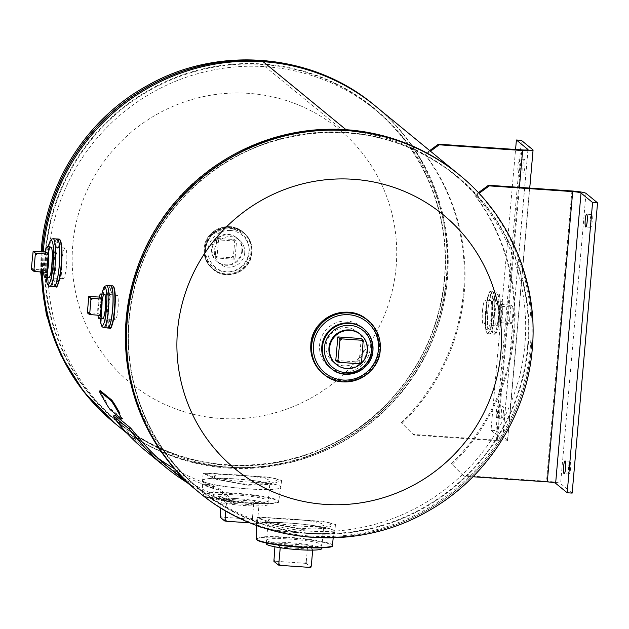 <?xml version="1.0" encoding="UTF-8"?>
<svg xmlns="http://www.w3.org/2000/svg" width="629" height="629" viewBox="0 0 629 629"><rect width="100%" height="100%" fill="white"/><g stroke="black" fill="none" stroke-linecap="round" stroke-linejoin="round"><path stroke-width="0.47" stroke-dasharray="3.15 2.36" d="M345.997 130.4L345.785 132.774L345.974 130.4M263.158 61.697L262.883 64.763L345.785 132.774M375.56 106.167A205.274 201.225 -50.6 0 1 400.932 392.496A205.274 201.225 -50.6 0 1 115.162 423.561M42.52 272.058A205.274 201.225 -50.6 0 1 43.212 251.749M262.883 64.763L263.134 61.681M332.183 523.336L325.303 527.448L301.393 528.619L274.621 523.965L260.233 518.398C250.885 515.969 326.663 521.174 332.183 523.336M114.289 309.248C117.277 286.84 111.561 282.106 108.943 304.845C107.59 327.339 113.314 332.143 114.289 309.248M458.958 174.587A205.274 201.225 -50.6 0 1 483.835 460.507A205.274 201.225 -50.6 0 1 198.56 491.98M61.493 244.893L59.126 243.289L54.754 260.39L56.453 282.421L59.047 280.267L60.934 265.477L61.721 247.142M278.411 479.212L271.524 483.331L247.622 484.503L220.842 479.848L206.454 474.274C197.113 471.852 272.884 477.057 278.411 479.212M486.225 310.561C487.192 287.728 492.908 292.383 491.571 314.925C488.969 337.624 483.229 333.04 486.225 310.561M230.458 230.473A20.891 20.482 -50.6 0 1 249.218 252.559A20.891 20.482 -50.6 0 1 226.841 271.83A20.891 20.482 -50.6 0 1 208.081 249.737A20.891 20.482 -50.6 0 1 230.458 230.473M396.105 267.003A164.216 160.977 129.4 0 0 248.659 93.359A164.216 160.977 129.4 0 0 72.775 244.799A164.216 160.977 129.4 0 0 220.221 418.45A164.216 160.977 129.4 0 0 396.105 267.003M447.117 280.644A202.341 198.347 -50.6 0 1 324.517 450.859A202.341 198.347 -50.6 0 1 119.581 423.396A202.341 198.347 -50.6 0 1 48.724 253.283A202.341 198.347 -50.6 0 1 269.644 67.02A202.341 198.347 -50.6 0 1 376.26 110.531A202.341 198.347 -50.6 0 1 447.117 280.644M347.161 321.081A25.734 25.223 129.4 0 0 319.595 344.81A25.734 25.223 129.4 0 0 342.703 372.022A25.734 25.223 129.4 0 0 370.261 348.293A25.734 25.223 129.4 0 0 347.161 321.081M126.508 317.095A202.341 198.347 129.4 0 0 197.364 487.208A202.341 198.347 129.4 0 0 402.301 514.671A202.341 198.347 129.4 0 0 524.9 344.456A202.341 198.347 129.4 0 0 454.044 174.343A202.341 198.347 129.4 0 0 249.108 146.879A202.341 198.347 129.4 0 0 126.508 317.095M248.148 485.226L271.956 484.306L281.69 480.289L268.001 477.073L236.103 475.343L212.555 473.322L203.159 473.417L216.612 479.408L248.148 485.226M244.791 501.918A27.857 3.153 5 0 0 267.962 500.307A27.857 3.153 5 0 0 236.276 494.929A27.857 3.153 5 0 0 213.113 496.54A27.857 3.153 5 0 0 244.791 501.918M301.92 529.343L325.728 528.423L335.461 524.405L321.773 521.197L289.875 519.46L266.326 517.439L256.939 517.533L270.391 523.525L301.92 529.343M298.571 546.035A27.857 3.153 5 0 0 321.733 544.423A27.857 3.153 5 0 0 290.055 539.045A27.857 3.153 5 0 0 266.885 540.657A27.857 3.153 5 0 0 298.571 546.035M378.917 348.985A34.383 33.707 -50.6 0 1 342.09 380.694A34.383 33.707 -50.6 0 1 311.221 344.338A34.383 33.707 -50.6 0 1 348.041 312.629A34.383 33.707 -50.6 0 1 378.917 348.985M335.996 364.16A19.279 18.901 129.4 0 0 366.927 350.329A19.279 18.901 129.4 0 0 360.448 334.353M205.463 249.493A23.462 22.998 129.4 0 0 226.526 274.299A23.462 22.998 129.4 0 0 251.655 252.661A23.462 22.998 129.4 0 0 230.591 227.855A23.462 22.998 129.4 0 0 205.463 249.493M204.747 249.178A23.831 23.359 129.4 0 0 226.141 274.378A23.831 23.359 129.4 0 0 251.663 252.402A23.831 23.359 129.4 0 0 230.269 227.203A23.831 23.359 129.4 0 0 204.747 249.178A23.823 23.359 129.4 0 0 213.097 269.212A23.823 23.359 129.4 0 0 237.227 272.443A23.823 23.359 129.4 0 0 251.663 252.402A23.823 23.359 129.4 0 0 243.321 232.368A23.823 23.359 129.4 0 0 219.191 229.137A23.823 23.359 129.4 0 0 204.755 249.178M242.456 251.081A15.395 15.088 -50.6 0 1 225.968 265.281A15.395 15.088 -50.6 0 1 212.138 249.005A15.395 15.088 -50.6 0 1 228.634 234.806A15.395 15.088 -50.6 0 1 242.456 251.081M56.657 286.226A23.462 3.805 93.9 0 1 55.281 285.417A23.462 3.805 93.9 0 1 54.259 259.989A23.462 3.805 93.9 0 1 58.363 240.333A23.462 3.805 93.9 0 1 59.849 239.696M53.724 286.533A23.871 3.868 93.9 0 1 51.94 259.785A23.871 3.868 93.9 0 1 56.987 238.989M53.952 286.549A23.823 3.86 93.9 0 1 51.948 259.793A23.823 3.86 93.9 0 1 57.223 239.004M48.653 251.671A15.395 2.492 -86.1 0 0 47.379 260.445A15.395 2.492 -86.1 0 0 47.199 272.837M492.075 315.357A20.82 3.373 -86.1 0 0 490.699 292.139A20.82 3.373 -86.1 0 0 485.714 310.136A20.82 3.373 -86.1 0 0 487.09 333.354A20.82 3.373 -86.1 0 0 492.075 315.357M495.125 311.764A12.313 1.997 93.9 0 1 498.074 301.11A12.313 1.997 93.9 0 1 498.891 314.846A12.313 1.997 93.9 0 1 495.943 325.5A12.313 1.997 93.9 0 1 495.125 311.764M110.539 327.74A20.82 3.373 93.9 0 1 108.432 304.444A20.82 3.373 93.9 0 1 113.377 286.407M102.055 301.165A12.313 1.997 -86.1 0 0 101.623 304.947A12.313 1.997 -86.1 0 0 101.34 311.575M498.38 412.97A6.416 1.038 -86.1 0 0 497.838 405.768A6.416 1.038 -86.1 0 0 496.415 411.366A6.416 1.038 -86.1 0 0 496.957 418.568A6.416 1.038 -86.1 0 0 498.38 412.97M503.342 413.316A6.416 1.038 -86.1 0 0 502.799 406.106A6.416 1.038 -86.1 0 0 501.384 411.704A6.416 1.038 -86.1 0 0 501.926 418.906A6.416 1.038 -86.1 0 0 503.342 413.316M519.963 166.253A6.416 1.038 -86.1 0 0 519.42 159.051A6.416 1.038 -86.1 0 0 518.005 164.641A6.416 1.038 -86.1 0 0 518.54 171.851A6.416 1.038 -86.1 0 0 519.963 166.253M524.924 166.591A6.416 1.038 -86.1 0 0 524.389 159.389A6.416 1.038 -86.1 0 0 522.966 164.987A6.416 1.038 -86.1 0 0 523.509 172.189A6.416 1.038 -86.1 0 0 524.924 166.591M529.744 188.079L507.674 440.324A12.376 1.4 -175 0 0 507.532 440.08L495.974 430.598L491.013 430.26L515.576 149.474M495.974 430.598L521.37 140.346M507.674 440.324A12.376 1.4 -175 0 1 497.24 440.795L413.788 435.064L401.341 422.68L413.788 435.064M527.935 149.749L502.563 439.742L491.013 430.26M502.563 439.742A7.328 0.826 -175 0 1 502.65 439.883A7.328 0.826 -175 0 1 496.47 440.158L413.017 434.435M430.488 151.219L425.605 154.82A205.274 201.225 -50.6 0 1 402.112 423.309M429.717 150.59L424.834 154.191A205.274 201.225 -50.6 0 1 401.341 422.68M425.605 154.82L424.834 154.191M235.961 498.561A27.857 3.153 -175 0 1 267.97 504.482A27.857 3.153 -175 0 1 244.477 505.543A27.857 3.153 -175 0 1 212.468 499.623A27.857 3.153 -175 0 1 235.961 498.561M238.029 474.974A27.857 3.153 -175 0 1 270.038 480.894A27.857 3.153 -175 0 1 246.537 481.963A27.857 3.153 -175 0 1 214.528 476.043A27.857 3.153 -175 0 1 238.029 474.974M221.463 498.868L253.935 501.101L258.975 505.236L226.503 503.003L221.463 498.868L220.677 507.862M220.024 515.269L221.605 517.132L250.617 519.122L252.504 517.502L252.622 519.46L257.119 523.155L257.544 521.638L255.657 523.257L250.067 522.872M257.544 521.638L258.975 505.236M225.811 510.937L226.503 503.003M252.504 517.502L253.935 501.101M252.622 519.46L250.617 519.122M255.657 523.257L257.119 523.155M221.605 517.132L220.142 517.227M266.24 543.739A27.857 3.153 -175 0 1 289.733 542.678A27.857 3.153 -175 0 1 321.749 548.598M291.801 519.09A27.857 3.153 -175 0 1 323.809 525.011A27.857 3.153 -175 0 1 300.316 526.08A27.857 3.153 -175 0 1 268.308 520.159A27.857 3.153 -175 0 1 291.801 519.09M280.219 547.725L280.275 547.12L275.235 542.984L307.715 545.217L312.755 549.353L280.275 547.12M274.897 546.813L275.235 542.984M312.684 550.123L312.755 549.353M306.394 563.576L304.389 563.238L306.276 561.618L306.394 563.576L310.207 566.705M306.276 561.618L307.715 545.217M273.796 559.385L275.376 561.249L273.914 561.351M275.376 561.249L304.389 563.238M326.16 345.423A19.279 18.901 129.4 0 0 352.444 364.246A19.279 18.901 129.4 0 0 357.374 331.821A19.279 18.901 129.4 0 0 326.16 345.423M335.784 360.433L359.167 362.045L361.227 338.528M361.14 363.656L359.167 362.045M241.898 250.625A15.395 15.088 -50.6 0 1 216.974 261.483A15.395 15.088 -50.6 0 1 220.913 235.592A15.395 15.088 -50.6 0 1 241.898 250.625M244.697 252.921A15.395 15.088 -50.6 0 1 219.773 263.787A15.395 15.088 -50.6 0 1 223.712 237.888A15.395 15.088 -50.6 0 1 244.697 252.921M234.861 239.743L233.273 257.882L215.228 256.648L216.816 238.509L232.864 239.405L234.861 239.743L236.551 241.135L234.963 259.274L216.926 258.032L218.507 239.893L236.551 241.135M216.816 238.509L218.507 239.893M233.273 257.882L234.963 259.274M215.228 256.648L216.926 258.032M231.275 257.544L233.155 255.924M215.118 254.682L216.698 256.546M218.279 238.407L216.4 240.026M234.444 241.269L232.864 239.405M44.942 251.867A15.395 2.492 -86.1 0 0 43.771 260.202A15.395 2.492 -86.1 0 0 43.558 272.129M61.815 261.436A15.395 2.492 -86.1 0 0 63.112 278.726A15.395 2.492 -86.1 0 0 66.517 265.296A15.395 2.492 -86.1 0 0 65.219 248.007A15.395 2.492 -86.1 0 0 61.815 261.436M31.45 267.443L33.03 269.298L43.928 270.053L46.727 272.349M34.619 251.16L32.732 252.779M45.516 251.907L43.928 270.053M33.03 269.298L31.568 269.401M99.185 297.037A12.313 1.997 -86.1 0 0 98.014 304.703A12.313 1.997 -86.1 0 0 97.935 315.271M114.25 305.82A12.313 1.997 -86.1 0 0 115.288 319.65A12.313 1.997 -86.1 0 0 118.016 308.902A12.313 1.997 -86.1 0 0 116.978 295.072A12.313 1.997 -86.1 0 0 114.25 305.82M87.25 310.891L88.831 312.747L97.92 313.376L100.443 315.443M90.254 296.424L88.375 298.044M99.351 297.045L97.92 313.376M88.831 312.747L87.36 312.849M498.734 312.008A12.313 1.997 93.9 0 1 501.462 301.267A12.313 1.997 93.9 0 1 502.5 315.098A12.313 1.997 93.9 0 1 499.772 325.838A12.313 1.997 93.9 0 1 498.734 312.008M482.498 310.891A12.313 1.997 93.9 0 1 485.218 300.151A12.313 1.997 93.9 0 1 486.256 313.981A12.313 1.997 93.9 0 1 483.536 324.721A12.313 1.997 93.9 0 1 482.498 310.891M498.64 320.68L500.071 304.357L502.587 306.425L501.164 322.748L498.64 320.68L507.737 321.309L509.616 319.681L509.734 321.647L507.737 321.309M509.16 304.979L511.165 305.317L510.74 306.842L509.16 304.979L500.071 304.357M511.165 305.317L513.146 306.944L502.587 306.425M511.684 307.046L513.264 308.91L513.146 306.944M513.264 308.91L512.14 321.749L510.253 323.377L501.164 322.748M510.253 323.377L511.723 323.275L512.14 321.749M511.723 323.275L509.734 321.647M509.616 319.681L510.74 306.842M110.437 409.872L111.223 409.4L121.232 417.617M100.223 390.656A7.328 0.495 -120.9 0 0 102.865 396.026L106.482 402.253L105.703 402.725M116.074 419.755L117.458 418.67L123.064 425.66L117.458 418.67L115.98 419.7M132.318 433.082L133.702 431.997L139.308 438.995L133.702 431.997L132.224 433.027M227.769 500.967C225.811 500.747 222.965 499.74 219.238 497.932L219.82 496.21L219.238 497.932L227.824 501.054L228.343 499.308C226.409 499.096 223.586 498.097 219.891 496.297L228.343 499.308M213.522 488.434C211.556 488.238 208.71 487.255 204.968 485.47L205.541 483.748L204.968 485.47L213.585 488.521L214.08 486.767C212.138 486.587 209.315 485.604 205.604 483.835L214.08 486.767M187.104 482.585A207.035 202.947 129.4 0 0 225.379 500.951L225.984 499.3C232.101 501.329 234.955 501.973 234.546 501.25L218.861 488.387L206.941 483.677A205.274 201.225 -50.6 0 1 174.579 468.802M225.379 500.951C231.543 502.996 234.428 503.648 234.027 502.925L234.546 501.25L234.027 502.925L218.342 490.062L218.861 488.387M218.342 490.062L206.336 485.329L206.941 483.677M206.336 485.329A207.035 202.947 -50.6 0 1 146.533 451.575M118.449 423.396L119.809 422.271C115.846 417.216 114.219 414.833 114.926 415.132M157.415 457.731A205.274 201.225 -50.6 0 1 119.809 422.271M183.039 477.898A205.274 201.225 129.4 0 0 225.984 499.3M139.308 438.995L138.05 440.182M123.064 425.66L121.806 426.855M590.183 220.134A6.416 1.038 -86.1 0 0 590.725 227.336A6.416 1.038 -86.1 0 0 592.141 221.738A6.416 1.038 -86.1 0 0 591.606 214.536A6.416 1.038 -86.1 0 0 590.183 220.134M568.6 466.852A6.416 1.038 -86.1 0 0 569.143 474.054A6.416 1.038 -86.1 0 0 570.558 468.456A6.416 1.038 -86.1 0 0 570.016 461.254A6.416 1.038 -86.1 0 0 568.6 466.852M571.926 190.98L546.53 481.232L463.086 475.5L463.856 476.137L472.937 476.758M572.154 493.105L560.604 483.622A12.376 1.4 -175 0 0 546.53 481.232M478.394 192.686L474.895 195.265L475.666 195.894L479.062 193.394M463.086 475.5L451.41 463.754A205.274 201.225 129.4 0 0 474.895 195.265M463.856 476.137L452.18 464.383A205.274 201.225 129.4 0 0 475.666 195.894M451.41 463.754L452.18 464.383M42.064 251.671A205.274 201.225 129.4 0 0 41.459 271.987M114.124 422.712A205.274 201.225 129.4 0 0 322.017 450.521A205.274 201.225 129.4 0 0 446.362 277.853A205.274 201.225 129.4 0 0 374.522 105.31M446.448 277.924A205.274 201.225 -50.6 0 1 322.072 450.608A205.274 201.225 -50.6 0 1 114.171 422.743C175.923 474.785 270.266 482.412 341.233 441.173C400.248 408.465 441.173 345.077 446.527 278.049C452.707 212.736 424.945 146.07 374.57 105.35A205.274 201.225 -50.6 0 1 446.448 277.924M41.545 271.995A205.274 201.225 -50.6 0 1 42.159 251.679M444.719 278.38A202.742 198.74 -50.6 0 1 227.572 465.35A202.742 198.74 -50.6 0 1 45.54 250.971A202.742 198.74 -50.6 0 1 262.686 64.001A202.742 198.74 -50.6 0 1 444.719 278.38M46.059 251.097A202.341 198.347 -50.6 0 1 168.658 80.874A202.341 198.347 -50.6 0 1 373.595 108.337A202.341 198.347 -50.6 0 1 444.451 278.45A202.341 198.347 -50.6 0 1 321.851 448.666A202.341 198.347 -50.6 0 1 116.915 421.202A202.341 198.347 -50.6 0 1 46.059 251.097M459.547 175.066A205.274 201.225 -50.6 0 1 531.426 347.64A205.274 201.225 -50.6 0 1 407.049 520.325A205.274 201.225 -50.6 0 1 199.141 492.46M199.102 492.428A205.274 201.225 129.4 0 0 406.994 520.238A205.274 201.225 129.4 0 0 531.34 347.57A205.274 201.225 129.4 0 0 459.5 175.027M128.906 319.359A202.742 198.74 129.4 0 0 310.938 533.738A202.742 198.74 129.4 0 0 528.085 346.776A202.742 198.74 129.4 0 0 346.052 132.389A202.742 198.74 129.4 0 0 128.906 319.359M527.566 346.65A202.341 198.347 129.4 0 0 456.709 176.537A202.341 198.347 129.4 0 0 251.773 149.073A202.341 198.347 129.4 0 0 129.173 319.288A202.341 198.347 129.4 0 0 200.03 489.401A202.341 198.347 129.4 0 0 404.974 516.865A202.341 198.347 129.4 0 0 527.566 346.65M235.781 479.023A39.399 4.458 -175 0 1 281.029 487.514A39.399 4.458 -175 0 1 247.826 488.898A39.399 4.458 -175 0 1 202.554 480.65A39.399 4.458 -175 0 1 235.781 479.023M247.834 488.796A39.415 4.458 5 0 0 281.077 487.294A39.415 4.458 5 0 0 235.789 478.921A39.415 4.458 5 0 0 202.546 480.422A39.415 4.458 5 0 0 247.834 488.796M234.727 493.16A38.267 4.324 5 0 0 202.459 494.583A38.267 4.324 5 0 0 246.426 502.752A38.267 4.324 5 0 0 278.702 501.25A38.267 4.324 5 0 0 234.727 493.16M234.759 493.679A37.826 4.277 -175 0 1 277.774 500.983A37.826 4.277 -175 0 1 246.316 503.169A37.826 4.277 -175 0 1 203.301 495.864A37.826 4.277 -175 0 1 234.759 493.679M256.994 525.569A39.399 4.458 -175 0 1 256.333 524.767A39.399 4.458 -175 0 1 289.552 523.139A39.399 4.458 -175 0 1 334.801 531.631A39.399 4.458 -175 0 1 301.598 533.015A39.399 4.458 -175 0 1 264.054 528.022M262.788 527.605A39.415 4.458 5 0 0 301.606 532.92A39.415 4.458 5 0 0 334.848 531.411A39.415 4.458 5 0 0 289.56 523.037A39.415 4.458 5 0 0 256.325 524.539A39.415 4.458 5 0 0 257.395 525.718M332.474 545.367A38.267 4.324 5 0 0 288.507 537.276A38.267 4.324 5 0 0 256.239 538.699M256.656 539.462A37.826 4.277 -175 0 1 288.53 537.795A37.826 4.277 -175 0 1 331.923 546.051M372.329 350.038A25.655 25.152 -50.6 0 1 356.777 371.621A25.655 25.152 -50.6 0 1 330.791 368.138C345.069 381.205 371.472 369.742 372.242 349.897C372.769 341.185 369.805 334.046 363.342 328.464A25.655 25.152 -50.6 0 1 372.329 350.038M367.218 319.799A34.823 34.139 -50.6 0 1 379.413 349.071A34.823 34.139 -50.6 0 1 358.318 378.367A34.823 34.139 -50.6 0 1 323.047 373.642M204.96 249.406A23.902 23.43 129.4 0 0 213.333 269.495A23.902 23.43 129.4 0 0 237.534 272.742A23.902 23.43 129.4 0 0 252.017 252.638A23.902 23.43 129.4 0 0 243.651 232.541A23.902 23.43 129.4 0 0 219.442 229.302A23.902 23.43 129.4 0 0 204.96 249.406M204.684 249.178A23.902 23.43 129.4 0 0 213.05 269.267A23.902 23.43 129.4 0 0 237.259 272.514A23.902 23.43 129.4 0 0 251.742 252.41A23.902 23.43 129.4 0 0 243.368 232.313A23.902 23.43 129.4 0 0 219.167 229.074A23.902 23.43 129.4 0 0 204.684 249.178A23.871 23.399 129.4 0 0 226.141 274.417A23.871 23.399 129.4 0 0 251.71 252.402A23.871 23.399 129.4 0 0 230.277 227.163A23.871 23.399 129.4 0 0 204.708 249.178C204.181 257.308 206.972 264.007 213.05 269.267L213.333 269.495C226.825 281.745 251.309 271.075 252.025 252.646C252.52 244.516 249.729 237.809 243.651 232.541L226.511 227.179L210.613 235.325L204.684 249.178M204.111 248.652A23.823 23.359 129.4 0 0 212.453 268.685A23.823 23.359 129.4 0 0 236.59 271.917A23.823 23.359 129.4 0 0 251.026 251.875A23.823 23.359 129.4 0 0 242.676 231.842A23.823 23.359 129.4 0 0 218.546 228.61A23.823 23.359 129.4 0 0 204.111 248.652M205.573 248.549A22.07 21.63 129.4 0 0 225.386 271.885A22.07 21.63 129.4 0 0 249.021 251.537A22.07 21.63 129.4 0 0 229.208 228.201A22.07 21.63 129.4 0 0 205.573 248.549M55.769 286.745A23.902 3.876 93.9 0 1 54.896 285.998M54.888 285.975A23.902 3.876 93.9 0 1 53.756 259.911A23.902 3.876 93.9 0 1 58.065 239.704A23.902 3.876 93.9 0 1 59.047 239.059M53.685 286.533A23.902 3.876 93.9 0 1 51.971 259.785A23.902 3.876 93.9 0 1 56.948 238.989M49.833 286.266A23.823 3.86 93.9 0 1 47.82 259.51A23.823 3.86 93.9 0 1 53.095 238.721M46.121 277.562A22.07 3.577 93.9 0 1 46.357 259.612A22.07 3.577 93.9 0 1 48.229 246.843M492.578 315.443A21.26 3.444 -86.1 0 0 490.785 291.565A21.26 3.444 -86.1 0 0 486.075 310.113A21.26 3.444 -86.1 0 0 487.868 333.991A21.26 3.444 -86.1 0 0 492.578 315.443M494.37 315.569A21.26 3.444 -86.1 0 0 492.578 291.691A21.26 3.444 -86.1 0 0 487.868 310.239A21.26 3.444 -86.1 0 0 489.661 334.109A21.26 3.444 -86.1 0 0 494.37 315.569A21.111 3.42 -86.1 0 0 492.979 292.005A21.111 3.42 -86.1 0 0 487.923 310.254A21.111 3.42 -86.1 0 0 489.315 333.802A21.111 3.42 -86.1 0 0 494.37 315.546C493.183 327.08 491.634 333.213 489.732 333.936A21.087 3.42 -86.1 0 0 494.394 315.546A21.229 3.444 -86.1 0 0 492.987 291.887A21.229 3.444 -86.1 0 0 487.9 310.239A21.229 3.444 -86.1 0 0 489.307 333.92A21.229 3.444 -86.1 0 0 494.394 315.561A21.087 3.42 -86.1 0 0 492.617 291.872A21.087 3.42 -86.1 0 0 487.955 310.262A21.087 3.42 -86.1 0 0 489.732 333.936L493.828 334.219A21.087 3.42 -86.1 0 0 498.498 315.829A21.087 3.42 -86.1 0 0 496.721 292.155A21.087 3.42 -86.1 0 0 492.051 310.545A21.087 3.42 -86.1 0 0 493.828 334.219C496.006 334.369 497.814 333.7 499.984 315.766C500.904 298.531 499.819 290.661 496.721 292.155L492.617 291.872C494.724 293.554 495.314 301.448 494.37 315.546M499.961 315.727A19.326 3.129 -86.1 0 0 498.679 294.175A19.326 3.129 -86.1 0 0 494.056 310.883A19.326 3.129 -86.1 0 0 495.337 332.434A19.326 3.129 -86.1 0 0 499.961 315.727M109.729 328.228A21.26 3.444 93.9 0 1 107.936 304.357A21.26 3.444 93.9 0 1 112.638 285.81M107.74 327.921A21.111 3.42 93.9 0 1 106.136 304.247C105.2 318.353 105.782 326.239 107.889 327.929A21.087 3.42 93.9 0 1 106.112 304.247A21.229 3.444 93.9 0 0 107.52 327.906A21.26 3.444 93.9 0 1 106.144 304.232A21.111 3.42 93.9 0 1 110.625 285.849M110.853 285.684C108.864 286.454 107.292 292.634 106.12 304.232A21.087 3.42 93.9 0 1 110.783 285.857C108.872 286.588 107.323 292.713 106.136 304.247A21.26 3.444 93.9 0 1 110.397 285.833A21.229 3.444 93.9 0 0 106.12 304.232C105.153 318.408 105.758 326.365 107.936 328.11M103.793 327.646A21.087 3.42 93.9 0 1 102.016 303.972A21.087 3.42 93.9 0 1 106.678 285.574M100.255 318.612A19.326 3.129 93.9 0 1 100.554 304.074A19.326 3.129 93.9 0 1 101.937 294.042M497.24 440.795L519.412 187.371M507.532 440.08L532.92 149.82M496.47 440.158L521.858 149.906M102.079 396.498L102.865 396.026M586 193.362L560.604 483.622M127.239 433.467L166.693 465.837M40.649 271.932L41.129 251.608M119.581 423.396L116.915 421.202C195.352 488.898 326.482 476.845 394.241 395.688C423.466 361.793 440.198 322.708 444.436 278.435C450.529 214.064 423.191 148.428 373.595 108.337L376.26 110.531M197.364 487.208L200.03 489.401C150.433 449.31 123.095 383.674 129.189 319.304C133.427 275.03 150.158 235.946 179.383 202.051C247.142 120.894 378.273 108.841 456.709 176.537L454.044 174.343M281.69 480.289L278.702 501.25C280.888 503.444 270.093 504.088 246.324 503.169L204.142 496.43M203.159 473.417L202.546 480.422L202.577 495.212M335.461 524.405L334.848 531.411L333.181 537.874M256.939 517.533L256.42 525.357M243.321 232.368L242.676 231.842C229.192 219.623 204.802 230.253 204.087 248.62C203.592 256.734 206.375 263.417 212.453 268.685L213.097 269.212M57.255 238.934C55.03 239.814 53.253 246.765 51.94 259.785C50.855 275.706 51.531 284.654 53.984 286.627M48.181 246.835L46.342 259.573L46.074 277.554M490.785 291.565C489.362 289.843 487.672 296.031 485.706 310.128C484.589 324.014 485.313 331.97 487.868 333.991L489.661 334.109C491.642 333.346 493.222 327.159 494.394 315.561C495.361 301.393 494.756 293.436 492.578 291.691L490.785 291.565M101.898 294.034L100.53 304.035L100.215 318.612M502.799 406.106L497.838 405.768M524.389 159.389L519.42 159.051M523.509 172.189L518.54 171.851M501.926 418.906L496.957 418.568M528.046 149.623L502.65 439.883M267.97 504.482L270.038 480.894M212.468 499.623L214.528 476.043M321.812 547.859L323.809 525.011M266.303 543L268.308 520.159M335.713 363.932L332.914 361.636M360.173 334.117L357.374 331.821M216.974 261.483L219.773 263.787M236.504 237.683L239.303 239.979M48.677 277.735L63.112 278.726M50.784 247.016L65.219 248.007M102.661 318.777L115.288 319.65M104.351 294.207L116.978 295.072M501.462 301.267L485.218 300.151M499.772 325.838L483.536 324.721M590.725 227.336L585.756 226.99M569.143 474.054L564.174 473.716M570.016 461.254L565.054 460.915M591.606 214.536L586.637 214.198"/><path stroke-width="0.94" d="M346.06 129.7A205.274 201.225 -50.6 0 1 458.462 174.178L375.56 106.167A205.274 201.225 -50.6 0 0 263.158 61.681L346.06 129.7L345.997 130.4L346.036 129.692A205.274 201.225 -50.6 0 0 140.81 258.708A205.274 201.225 -50.6 0 0 198.064 491.579A205.274 201.225 -50.6 0 0 198.56 491.98M127.239 433.467L115.162 423.561A205.274 201.225 -50.6 0 1 42.52 272.058M43.212 251.749A205.274 201.225 -50.6 0 1 263.134 61.681L346.036 129.692M458.462 174.178A205.274 201.225 -50.6 0 1 458.958 174.587M61.721 247.142L61.493 244.893M177.52 330.736A164.216 160.977 -50.6 0 1 353.404 179.289A164.216 160.977 -50.6 0 1 500.849 352.94A164.216 160.977 -50.6 0 1 324.965 504.379A164.216 160.977 -50.6 0 1 177.52 330.736M360.448 334.353A19.279 18.901 129.4 0 0 328.959 347.719A19.279 18.901 129.4 0 0 335.996 364.16M61.43 265.894A23.462 3.805 93.9 0 1 56.657 286.226M56.987 238.989A23.871 3.868 93.9 0 1 59.236 265.768A23.871 3.868 93.9 0 1 53.724 286.533M59.849 239.696A23.462 3.805 93.9 0 1 61.43 265.878C59.173 281.863 57.286 288.813 55.769 286.745A23.902 3.876 93.9 0 0 61.06 265.902A23.902 3.876 93.9 0 0 59.047 239.059C61.878 241.308 62.672 250.256 61.43 265.886M59.228 265.768A23.823 3.86 93.9 0 1 53.952 286.549L49.833 286.266A23.823 3.86 93.9 0 0 55.1 265.485A23.823 3.86 93.9 0 0 53.095 238.721L57.223 239.004A23.823 3.86 93.9 0 1 59.228 265.768M47.199 272.837A15.395 2.492 -86.1 0 0 49.518 276.996A15.395 2.492 -86.1 0 0 52.081 264.306A15.395 2.492 -86.1 0 0 51.743 248.534A15.395 2.492 -86.1 0 0 48.653 251.671M113.377 286.407A20.82 3.373 93.9 0 1 114.8 309.665A20.82 3.373 93.9 0 1 110.539 327.74M101.34 311.575A12.313 1.997 -86.1 0 0 102.991 318.644A12.313 1.997 -86.1 0 0 105.389 308.037A12.313 1.997 -86.1 0 0 104.862 294.71A12.313 1.997 -86.1 0 0 102.055 301.165M519.412 187.371L522.628 150.535L439.184 144.804L438.413 144.175L521.858 149.906A7.328 0.826 5 0 0 528.046 149.623A7.328 0.826 5 0 0 527.959 149.482L527.935 149.749M515.576 149.474L516.401 140L527.959 149.482M522.628 150.535A12.376 1.4 5 0 0 533.07 150.064A12.376 1.4 5 0 0 532.92 149.82L521.37 140.346L516.401 140M439.184 144.804L430.488 151.219M438.413 144.175L429.717 150.59M250.067 522.872L226.644 521.268L225.064 519.405L225.811 510.937M225.064 519.405L224.647 520.922L226.644 521.268M224.647 520.922L220.142 517.227L220.677 507.862M321.812 547.859L321.749 548.598A27.857 3.153 -175 0 1 298.248 549.66A27.857 3.153 -175 0 1 266.24 543.739L266.303 543M310.207 566.705L310.899 567.272L311.316 565.754L309.437 567.374L280.424 565.385L278.844 563.521L278.419 565.046L273.914 561.351L274.897 546.813M278.844 563.521L280.219 547.725M311.316 565.754L312.684 550.123M309.437 567.374L310.899 567.272M278.419 565.046L280.424 565.385M361.18 363.515A19.279 18.901 129.4 0 0 341.209 331.963A19.279 18.901 129.4 0 0 336.271 364.388A19.279 18.901 129.4 0 0 361.007 363.672M337.844 336.924L335.784 360.433L337.757 362.052L339.754 362.39L359.678 363.759L361.14 363.656L361.557 362.139L363.2 340.147L361.227 338.528L337.844 336.924L339.809 338.544L339.927 340.501L341.814 338.882L339.809 338.544M363.2 340.147L361.73 340.25L363.31 342.113M361.73 340.25L341.814 338.882M339.927 340.501L337.757 362.052M339.754 362.39L338.174 360.535M361.557 362.139L359.678 363.759M43.558 272.129A15.395 2.492 -86.1 0 0 45.068 277.491A15.395 2.492 -86.1 0 0 48.472 264.062A15.395 2.492 -86.1 0 0 47.175 246.772A15.395 2.492 -86.1 0 0 44.942 251.867M35.531 255.083L37.418 253.456L35.413 253.117L33.832 271.256L35.829 271.602L34.249 269.739M37.418 253.456L48.315 254.21L45.516 251.907L33.156 251.262L35.413 253.117M33.156 251.262L31.45 267.443L31.568 269.401L33.832 271.256M35.829 271.602L46.727 272.349L48.315 254.21M97.935 315.271A12.313 1.997 -86.1 0 0 99.052 318.533A12.313 1.997 -86.1 0 0 101.78 307.793A12.313 1.997 -86.1 0 0 100.742 293.955A12.313 1.997 -86.1 0 0 99.185 297.037M88.791 296.526L87.36 312.849L89.349 314.476L100.443 315.443L101.867 299.113L99.351 297.045L88.791 296.526L90.773 298.154L90.891 300.112L92.778 298.492L90.773 298.154M92.778 298.492L101.867 299.113M91.347 314.822L89.766 312.959L89.349 314.476M89.766 312.959L90.891 300.112M121.232 417.617L122.411 418.584L121.625 419.056A7.328 0.495 -120.9 0 0 119.133 413.74L115.508 407.513A7.328 0.495 -120.9 0 0 110.767 400.366L99.579 391.191A7.328 0.495 -120.9 0 0 99.437 391.128A7.328 0.495 -120.9 0 0 102.079 396.498L105.703 402.725A7.328 0.495 -120.9 0 0 110.437 409.872L121.625 419.056M119.133 413.74L119.911 413.277L116.294 407.049A7.328 0.495 -120.9 0 0 111.553 399.895L100.365 390.719A7.328 0.495 -120.9 0 0 100.223 390.656L99.437 391.128M116.074 419.755L121.719 426.8L115.98 419.7M132.318 433.082L137.963 440.127L132.224 433.027M114.926 415.132L113.33 416.107L129.197 429.049L137.499 439.018A207.035 202.947 129.4 0 0 165.576 467.198L146.533 451.575A207.035 202.947 -50.6 0 1 118.449 423.396C114.454 418.293 112.811 415.887 113.519 416.178L114.926 415.132L130.612 428.003L138.852 437.902A205.274 201.225 129.4 0 0 183.039 477.898M174.579 468.802A205.274 201.225 -50.6 0 1 157.415 457.731M129.197 429.049L130.612 428.003M137.499 439.018L138.852 437.902M165.576 467.198A207.035 202.947 129.4 0 0 187.104 482.585M585.222 219.788A6.416 1.038 -86.1 0 0 585.756 226.99A6.416 1.038 -86.1 0 0 587.179 221.4A6.416 1.038 -86.1 0 0 586.637 214.198A6.416 1.038 -86.1 0 0 585.222 219.788M563.631 466.514A6.416 1.038 -86.1 0 0 564.174 473.716A6.416 1.038 -86.1 0 0 565.597 468.118A6.416 1.038 -86.1 0 0 565.054 460.915A6.416 1.038 -86.1 0 0 563.631 466.514M472.937 476.758L547.301 481.869A7.328 0.826 -175 0 1 555.635 483.284L581.031 193.024L592.581 202.499L567.193 492.759L555.635 483.284M581.031 193.024A7.328 0.826 5 0 0 572.697 191.609L489.252 185.877L488.481 185.248L571.926 190.98A12.376 1.4 5 0 1 586 193.362L597.55 202.845L572.154 493.105L567.193 492.759M597.55 202.845L592.581 202.499M489.252 185.877L479.062 193.394M488.481 185.248L478.394 192.686M374.522 105.31A205.274 201.225 129.4 0 0 374.483 105.279A205.274 201.225 129.4 0 0 166.575 77.414A205.274 201.225 129.4 0 0 42.198 250.098A205.274 201.225 129.4 0 0 42.064 251.671M41.459 271.987A205.274 201.225 129.4 0 0 114.077 422.672A205.274 201.225 129.4 0 0 114.124 422.712M40.649 271.932L46.357 314.791L60.997 355.409L83.909 391.922L114.171 422.743A205.274 201.225 -50.6 0 1 41.545 271.995M42.159 251.679A205.274 201.225 -50.6 0 1 42.285 250.169A205.274 201.225 -50.6 0 1 166.661 77.485A205.274 201.225 -50.6 0 1 374.57 105.35L375.065 105.758M459.547 175.066C510.473 216.219 538.487 283.514 532.26 349.032C526.898 415.911 486.264 478.842 427.508 511.432C356.549 552.71 261.53 545.029 199.141 492.46A205.274 201.225 -50.6 0 1 127.262 319.886A205.274 201.225 -50.6 0 1 251.639 147.202A205.274 201.225 -50.6 0 1 459.547 175.066L459.461 174.996A205.274 201.225 129.4 0 0 251.553 147.131A205.274 201.225 129.4 0 0 127.176 319.815A205.274 201.225 129.4 0 0 199.055 492.389A205.274 201.225 129.4 0 0 199.102 492.428M459.5 175.027A205.274 201.225 129.4 0 0 459.461 174.996C397.803 123.04 303.658 115.343 232.73 156.377C173.533 189.038 132.46 252.536 127.105 319.697C120.917 385.011 148.68 451.677 199.055 492.389L199.141 492.46M264.054 528.022A39.399 4.458 -175 0 1 256.994 525.569M256.239 538.699A38.267 4.324 5 0 0 300.198 546.868A38.267 4.324 5 0 0 332.474 545.367C334.659 547.56 323.872 548.205 300.096 547.285L274.338 544.462L262.269 542.041L257.741 540.46L256.223 538.919L256.679 535.255L256.333 524.767M331.923 546.051A37.826 4.277 -175 0 1 300.104 547.285M300.088 547.285A37.826 4.277 -175 0 1 256.656 539.462M257.395 525.718A39.415 4.458 5 0 0 262.788 527.605M371.472 350.636A23.902 23.43 -50.6 0 1 345.871 372.683A23.902 23.43 -50.6 0 1 324.415 347.405A23.902 23.43 -50.6 0 1 350.015 325.366A23.902 23.43 -50.6 0 1 371.472 350.636M372.926 350.605A25.655 25.152 -50.6 0 1 357.358 372.14A25.655 25.152 -50.6 0 1 331.397 368.641A25.655 25.152 -50.6 0 1 322.418 347.066A25.655 25.152 -50.6 0 1 337.962 325.484A25.655 25.152 -50.6 0 1 363.947 328.967A25.655 25.152 -50.6 0 1 372.934 350.542M330.791 368.138A25.655 25.152 -50.6 0 1 321.804 346.571A25.655 25.152 -50.6 0 1 337.356 324.981A25.655 25.152 -50.6 0 1 363.342 328.464L363.947 328.967C370.489 334.636 373.492 341.838 372.958 350.573C372.195 370.347 345.919 381.803 331.397 368.641L330.791 368.138M313.47 345.156A32.991 32.338 -50.6 0 1 348.804 314.728A32.991 32.338 -50.6 0 1 378.422 349.614A32.991 32.338 -50.6 0 1 343.088 380.042A32.991 32.338 -50.6 0 1 313.47 345.156M380.199 349.74A34.792 34.108 -50.6 0 1 342.931 381.827A34.792 34.108 -50.6 0 1 311.693 345.03A34.792 34.108 -50.6 0 1 348.961 312.943A34.792 34.108 -50.6 0 1 380.199 349.74M367.218 319.799L368.028 320.46C376.889 328.126 380.954 337.891 380.223 349.732A34.823 34.139 -50.6 0 1 359.12 379.028A34.823 34.139 -50.6 0 1 323.856 374.302A34.823 34.139 -50.6 0 1 311.662 345.022A34.823 34.139 -50.6 0 1 332.757 315.734A34.823 34.139 -50.6 0 1 368.028 320.46A34.823 34.139 -50.6 0 1 380.223 349.732C379.625 375.599 344.511 392.48 323.856 374.302L323.047 373.642A34.823 34.139 -50.6 0 1 310.852 344.362A34.823 34.139 -50.6 0 1 331.955 315.066A34.823 34.139 -50.6 0 1 367.218 319.799C347.562 301.959 311.882 317.503 310.844 344.354C310.121 356.203 314.186 365.968 323.047 373.642M56.948 238.989A23.902 3.876 93.9 0 1 57.255 238.934A23.902 3.876 93.9 0 1 59.275 265.776A23.902 3.876 93.9 0 1 53.984 286.627A23.902 3.876 93.9 0 1 53.685 286.533M48.229 246.843A22.07 3.577 93.9 0 1 52.624 242.597A22.07 3.577 93.9 0 1 53.103 265.139A22.07 3.577 93.9 0 1 49.455 283.294A22.07 3.577 93.9 0 1 46.121 277.562M114.431 309.688A21.26 3.444 93.9 0 1 109.729 328.228C111.152 329.958 112.843 323.77 114.8 309.672C115.917 295.779 115.201 287.83 112.638 285.81A21.26 3.444 93.9 0 1 114.431 309.688M110.625 285.849A21.111 3.42 93.9 0 1 112.591 309.547A21.229 3.444 93.9 0 0 110.405 285.833A21.26 3.444 93.9 0 1 110.853 285.684A21.26 3.444 93.9 0 1 112.646 309.562A21.26 3.444 93.9 0 1 107.936 328.11A21.26 3.444 93.9 0 1 107.504 327.906A21.229 3.444 93.9 0 0 112.607 309.554A21.111 3.42 93.9 0 1 107.74 327.921M110.783 285.857A21.087 3.42 93.9 0 1 112.56 309.539A21.087 3.42 93.9 0 1 107.889 327.929L103.793 327.646A21.087 3.42 93.9 0 0 108.455 309.256A21.087 3.42 93.9 0 0 106.678 285.574L110.783 285.857M101.937 294.042A19.326 3.129 93.9 0 1 105.947 288.845A19.326 3.129 93.9 0 1 106.458 308.918A19.326 3.129 93.9 0 1 103.125 325.036A19.326 3.129 93.9 0 1 100.255 318.612M99.579 391.191L100.365 390.719M110.767 400.366L111.553 399.895M115.508 407.513L116.294 407.049M572.697 191.609L547.301 481.869M166.693 465.837L198.064 491.579M41.129 251.608L41.365 248.707C46.735 181.702 87.517 118.661 146.455 86.118C217.375 45.044 312.188 52.797 374.483 105.279L374.57 105.35M114.171 422.743L114.667 423.152M204.142 496.43L202.577 495.212M333.181 537.874L332.474 545.367M53.677 286.533L55.769 286.745M56.94 238.989L59.047 239.059M46.074 277.554L47.222 283.836L48.567 285.802L49.833 286.266M48.181 246.835L50.186 240.758L51.767 239.02L53.095 238.721M107.496 327.906L109.729 328.228M100.215 318.612L101.269 325.256L102.126 326.789L103.793 327.646M101.898 294.034L103.864 287.587L104.917 286.195L106.678 285.574M110.389 285.833L112.638 285.81M533.07 150.064L529.744 188.079M336.271 364.388L335.713 363.932M360.731 334.573L360.173 334.117M45.068 277.491L48.677 277.735M47.175 246.772L50.784 247.016M99.052 318.533L102.661 318.777M100.742 293.955L104.351 294.207"/></g></svg>
